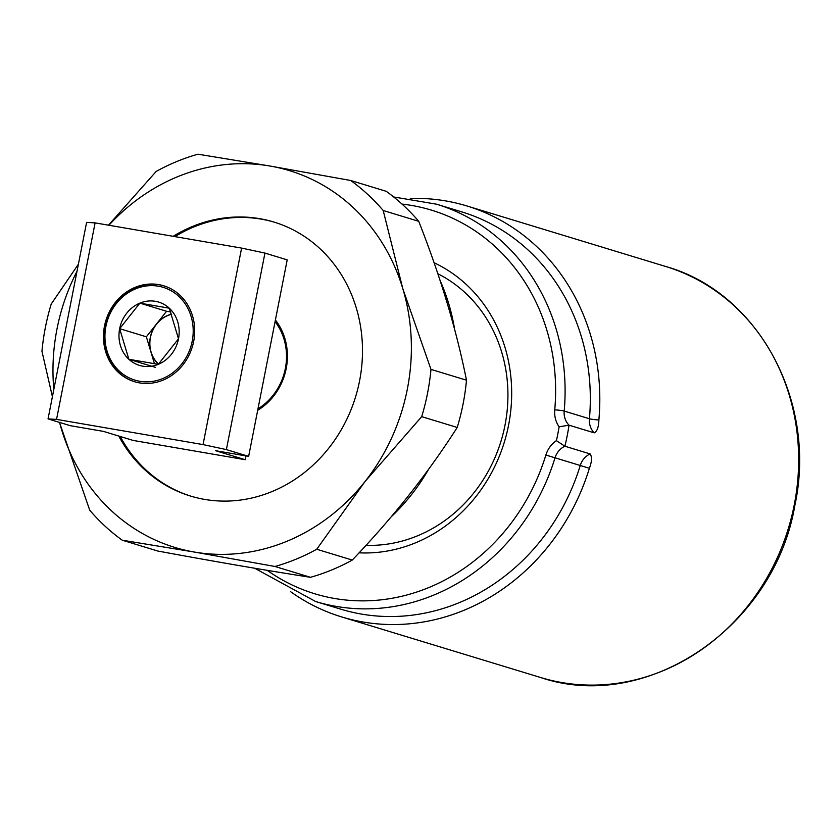 <?xml version="1.0" encoding="UTF-8"?>
<svg xmlns="http://www.w3.org/2000/svg" width="839" height="839" viewBox="0 0 839 839"><rect width="100%" height="100%" fill="white"/><g stroke="black" fill="none" stroke-linecap="round" stroke-linejoin="round"><path stroke-width="1.26" d="M139.746 381.273A48.494 43.712 106.9 0 1 105.934 326.319A48.494 43.712 106.9 0 1 158.403 286.204A48.494 43.712 106.9 0 1 192.215 341.158A48.494 43.712 106.9 0 1 139.746 381.273M164.014 285.889A50.12 45.17 -73.1 0 0 159.389 284.82A50.12 45.17 -73.1 0 0 105.829 323.319A50.12 45.17 -73.1 0 0 134.817 381.787M158.466 364.147A28.641 25.81 -73.1 0 1 150.338 337.498A28.641 25.81 -73.1 0 1 171.649 314.143A28.641 25.81 -73.1 0 0 156.474 324.032A28.641 25.81 -73.1 0 0 150.307 337.488A28.641 25.81 -73.1 0 0 150.968 352.107A28.641 25.81 -73.1 0 0 158.456 364.157M158.55 364.063A28.516 25.705 106.9 0 1 150.443 337.519A28.516 25.705 106.9 0 1 171.691 314.258M139.431 382.867A50.12 45.17 106.9 0 1 134.471 381.693A50.12 45.17 106.9 0 1 105.106 323.309A50.12 45.17 106.9 0 1 158.718 284.61A50.12 45.17 106.9 0 1 163.678 285.784A50.12 45.17 106.9 0 1 193.043 344.168A50.12 45.17 106.9 0 1 139.431 382.867M589.387 468.298L580.252 465.498A17.902 16.13 106.9 0 1 590.121 453.92C592.145 456.867 591.894 461.66 589.387 468.298A214.815 193.61 106.9 0 1 363.004 622.003A214.815 193.61 106.9 0 1 341.746 616.959A214.815 193.61 106.9 0 1 290.567 591.663M434.088 262.733A152.226 137.197 106.9 0 1 508.56 425.268A152.226 137.197 106.9 0 1 359.092 552.828M437.874 273.766A143.207 129.07 106.9 0 1 504.994 425.247A143.207 129.07 106.9 0 1 366.045 545.319M598.878 419.94C598.668 427.135 597.127 431.445 594.253 432.861A17.902 16.13 106.9 0 1 589.418 418.755A7.163 0.703 -174.9 0 0 598.878 419.94A214.815 193.61 -73.1 0 0 466.883 205.954A214.815 193.61 -73.1 0 0 410.292 198.434M594.253 432.861L569.031 425.184L559.12 426.81A207.653 187.149 106.9 0 1 556.393 440.653L564.899 446.233A17.902 16.13 -73.1 0 0 555.019 457.821A207.653 187.149 106.9 0 1 336.187 606.398A207.653 187.149 106.9 0 1 315.632 601.521L340.865 609.198A207.653 187.149 -73.1 0 0 361.42 614.075A207.653 187.149 -73.1 0 0 580.252 465.498L545.885 455.021A25.065 22.59 106.9 0 1 556.393 440.653M174.9 236.608A143.207 129.07 106.9 0 1 261.202 219.126A143.207 129.07 106.9 0 1 274.636 222.272M173.17 236.315A143.207 129.07 106.9 0 1 259.712 218.675A143.207 129.07 106.9 0 1 273.892 222.041A143.207 129.07 106.9 0 1 357.802 388.845A143.207 129.07 106.9 0 1 204.643 499.404A143.207 129.07 106.9 0 1 190.463 496.038A143.207 129.07 106.9 0 1 118.739 436.049M428.645 469.232A195.12 175.854 106.9 0 1 391.236 516.793M430.973 369.391L402.804 288.647A196.913 177.469 106.9 0 1 407.334 389.181A196.913 177.469 106.9 0 1 364.934 481.649L421.702 416.647L457.224 427.46A214.815 193.61 106.9 0 0 463.065 404.041A214.815 193.61 106.9 0 0 466.494 380.203L430.973 369.391A214.815 193.61 106.9 0 1 427.544 393.229A214.815 193.61 106.9 0 1 421.702 416.647M59.464 422.384L89.721 510.185A214.815 193.61 106.9 0 0 122.232 540.201L157.753 551.024C214.323 561.501 265.239 570.268 310.482 577.305A214.815 193.61 106.9 0 0 352.265 560.064C392.788 517.726 427.785 473.532 457.224 427.46M275.402 319.995A59.076 53.245 106.9 0 1 286.204 368.531A59.076 53.245 106.9 0 1 257.688 410.313M257.972 408.824A57.283 51.63 -73.1 0 0 285.354 368.489A57.283 51.63 -73.1 0 0 275.077 321.662M108.923 225.261A196.913 177.469 106.9 0 1 270.043 166.038A196.913 177.469 106.9 0 1 402.804 288.647L383.192 210.505A214.815 193.61 106.9 0 0 350.692 180.49L386.213 191.302A214.815 193.61 106.9 0 1 418.724 221.318C440.349 276.178 456.28 329.14 466.494 380.203M52.406 396.7L41.95 351.3A214.815 193.61 106.9 0 1 51.221 304.043L78.405 264.191M108.483 225.177L156.18 171.439A214.815 193.61 106.9 0 1 197.962 154.198L270.043 166.038L350.692 180.49M383.192 210.505L418.724 221.318M352.265 560.064L316.733 549.251A214.815 193.61 106.9 0 1 274.961 566.482L310.482 577.305M122.232 540.201L194.312 552.041A196.913 177.469 106.9 0 1 61.551 429.432A196.913 177.469 106.9 0 1 59.579 422.416M53.832 389.401A196.913 177.469 106.9 0 1 77.01 271.28M316.733 549.251L364.934 481.649A196.913 177.469 106.9 0 1 194.312 552.041L274.961 566.482M440.181 280.729A195.12 175.854 106.9 0 1 454.623 329.381M191.208 496.269A143.207 129.07 106.9 0 1 120.229 436.5M590.121 453.92L564.899 446.233A214.815 193.61 106.9 0 0 567.195 435.756A214.815 193.61 106.9 0 0 569.031 425.184A17.902 16.13 -73.1 0 1 564.196 411.068L589.418 418.755A207.653 187.149 -73.1 0 0 461.828 211.9L436.605 204.213A207.653 187.149 106.9 0 1 564.196 411.068A7.163 0.703 5.1 0 0 554.747 409.883A200.5 180.7 -73.1 0 0 402.007 204.087M215.529 450.679L245.208 459.709L133.107 440.423L103.428 431.382L70.308 425.688L48.043 418.902L56.549 419.385L203.048 444.597L226.383 449.599L248.648 456.374L215.529 450.679M245.953 455.913L245.208 459.709M56.549 419.385L95.101 222.88L86.595 222.398L48.043 418.902M95.101 222.88L241.601 248.092L203.048 444.597M241.601 248.092L264.946 253.084L226.383 449.599M264.946 253.084L287.2 259.87L248.648 456.374M154.47 363.759L146.364 336.806L166.583 311.269L170.82 311.993M166.583 311.269L139.872 303.131L119.652 328.678L128.86 359.281L158.277 364.346L178.497 338.799L169.289 308.196L139.872 303.131A33.078 29.805 106.9 0 1 169.289 308.196A33.078 29.805 106.9 0 1 178.497 338.799A33.078 29.805 106.9 0 1 158.277 364.346A33.078 29.805 106.9 0 1 128.86 359.281A33.078 29.805 106.9 0 1 119.652 328.678A33.078 29.805 106.9 0 1 139.872 303.131M146.364 336.806L119.652 328.678M155.572 367.409L128.86 359.281M665.736 266.498C758.414 292.371 817.312 401.829 794.9 505.162C774.512 626.754 646.963 713.695 540.589 677.503A214.815 193.61 -73.1 0 0 794.25 504.879A214.815 193.61 -73.1 0 0 665.736 266.498L466.883 205.954M267.242 570.342A200.5 180.7 -73.1 0 0 545.885 455.021M559.12 426.81A25.065 22.59 106.9 0 1 554.747 409.883M341.746 616.959L540.589 677.503M436.605 204.213L393.648 196.955M254.668 568.234L315.632 601.521"/></g></svg>
